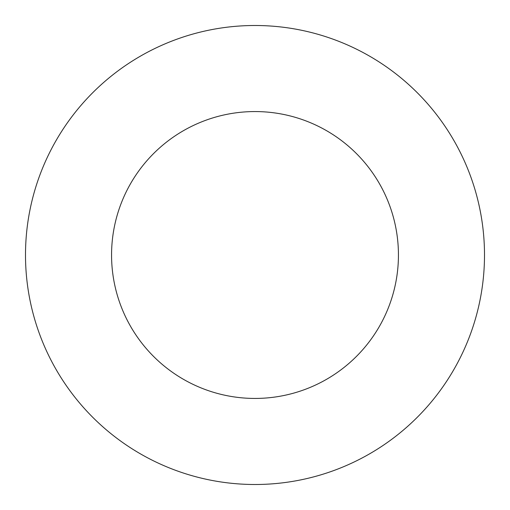 <?xml version="1.0" encoding="UTF-8"?>
<svg xmlns="http://www.w3.org/2000/svg" width="510" height="510" viewBox="0 0 510 510"><rect width="100%" height="100%" fill="white"/><g stroke="black" fill="none" stroke-linecap="round" stroke-linejoin="round"><path stroke-width="0.76" d="M398.438 255A143.438 143.438 0 0 0 255 111.562A143.438 143.438 0 0 0 111.562 255A143.438 143.438 0 0 0 255 398.438A143.438 143.438 0 0 0 398.438 255M484.5 255A229.5 229.5 0 0 0 255 25.5A229.5 229.5 0 0 0 25.5 255A229.5 229.5 0 0 0 255 484.5A229.5 229.5 0 0 0 484.5 255"/></g></svg>
